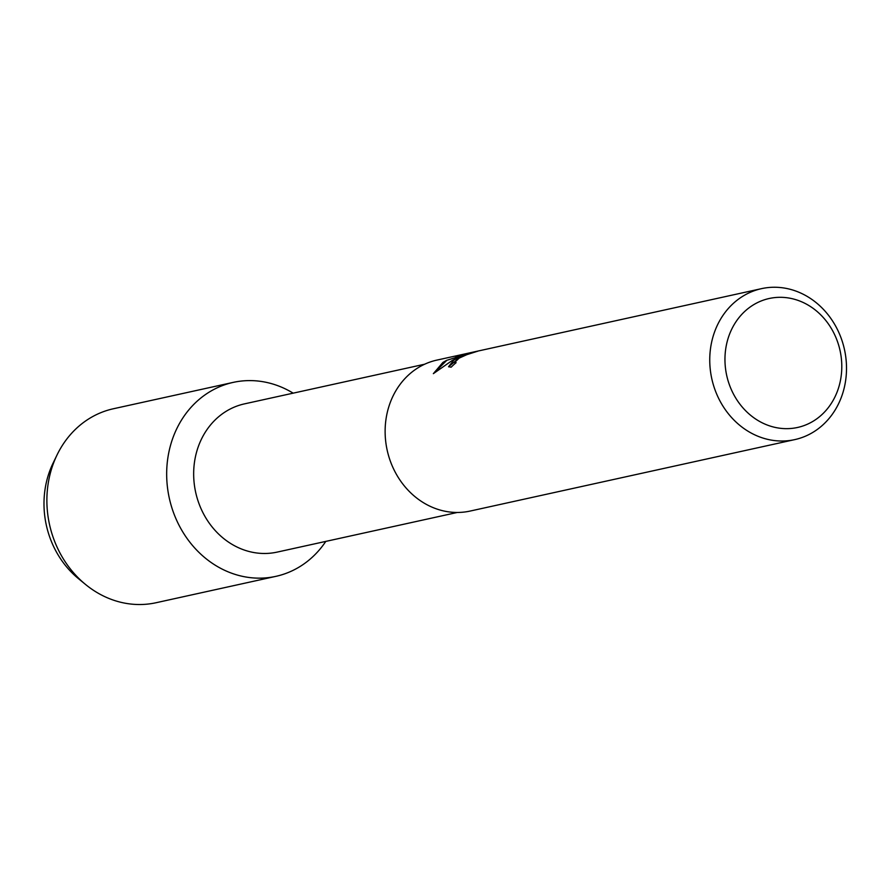 <?xml version="1.0" encoding="UTF-8"?>
<svg xmlns="http://www.w3.org/2000/svg" width="891" height="891" viewBox="0 0 891 891"><rect width="100%" height="100%" fill="white"/><g stroke="black" fill="none" stroke-linecap="round" stroke-linejoin="round"><path stroke-width="1.34" d="M457.261 512.47L277.134 552.108A75.891 66.702 -102.4 0 1 198.916 503.437A75.891 66.702 -102.4 0 1 225.668 411.609A75.891 66.702 -102.4 0 1 244.502 403.868L424.628 364.23M208.539 392.53A99.302 87.262 -102.4 0 1 293.172 393.165A99.302 87.262 -102.4 0 0 233.175 382.395A99.302 87.262 -102.4 0 0 208.539 392.53A99.302 87.262 -102.4 0 0 179.659 526.436A99.302 87.262 -102.4 0 0 300.501 566.231A99.302 87.262 -102.4 0 1 275.865 576.354A99.302 87.262 -102.4 0 1 173.533 512.67A99.302 87.262 -102.4 0 1 208.539 392.53M325.794 541.405A99.302 87.262 -102.4 0 1 300.501 566.231A99.302 87.262 -102.4 0 0 325.794 541.405M794.739 439.619L470.114 511.066A77.294 67.928 -102.4 0 1 390.47 461.493A77.294 67.928 -102.4 0 1 417.712 367.983A77.294 67.928 -102.4 0 1 436.891 360.098L761.515 288.651A77.294 67.928 -102.4 0 1 841.171 338.224A77.294 67.928 -102.4 0 1 813.917 431.734A77.294 67.928 -102.4 0 1 794.739 439.619A77.294 67.928 -102.4 0 1 715.094 390.046A77.294 67.928 -102.4 0 1 742.337 296.536A77.294 67.928 -102.4 0 1 761.515 288.651M453.931 360.009L461.338 356.155L452.394 360.354L433.36 373.652L442.894 362.437L446.558 360.376L465.948 354.373L455.591 356.645L477.91 351.121L466.817 354.674L459.077 358.171L454.588 362.514L456.114 362.682A77.294 67.928 77.6 0 0 451.158 367.181L448.529 366.736L453.931 360.009M752.806 305.234A66.023 58.026 -102.4 0 1 833.152 331.697A66.023 58.026 -102.4 0 1 813.951 420.73A66.023 58.026 -102.4 0 1 733.594 394.267A66.023 58.026 -102.4 0 1 752.806 305.234M455.891 362.871L454.666 362.659M448.574 366.802L461.338 356.155M465.948 354.373L446.558 360.376M446.625 360.499L433.438 373.585M477.186 351.422L465.124 353.939M465.191 354.061L456.949 356.355M81.95 581.366A88.521 77.795 -102.4 0 1 55.075 459.277M275.865 576.354L156.081 602.728A99.302 87.262 -102.4 0 1 85.525 584.451L78.441 578.638A88.521 77.795 -102.4 0 1 53.037 463.22L57.035 454.967A99.302 87.262 -102.4 0 1 88.755 418.893A99.302 87.262 -102.4 0 1 113.391 408.757L233.175 382.395M85.525 584.451A99.302 87.262 -102.4 0 1 57.035 454.967"/></g></svg>
